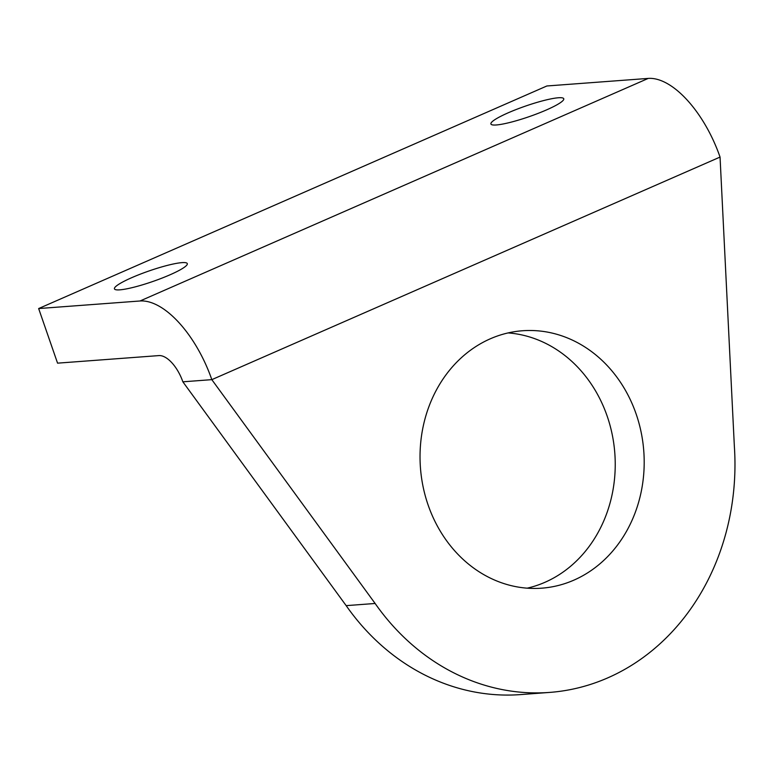 <?xml version="1.0" encoding="UTF-8"?>
<svg xmlns="http://www.w3.org/2000/svg" width="773" height="773" viewBox="0 0 773 773"><rect width="100%" height="100%" fill="white"/><g stroke="black" fill="none" stroke-linecap="round" stroke-linejoin="round"><path stroke-width="1.16" d="M496.276 124.975A38.544 5.595 -19.1 0 0 538.143 113.36A38.544 5.595 -19.1 0 0 563.759 98.76A38.544 5.595 -19.1 0 0 558.396 97.765A38.544 5.595 -19.1 0 0 516.528 109.38A38.544 5.595 -19.1 0 0 490.913 123.98A38.544 5.595 -19.1 0 0 496.276 124.975M119.815 289.846A38.544 5.595 -19.1 0 0 161.683 278.232A38.544 5.595 -19.1 0 0 187.298 263.632A38.544 5.595 -19.1 0 0 181.926 262.636A38.544 5.595 -19.1 0 0 140.058 274.251A38.544 5.595 -19.1 0 0 114.443 288.851A38.544 5.595 -19.1 0 0 119.815 289.846M508.112 332.921A129.072 111.979 -94.3 0 1 607.153 416.087A129.072 111.979 -94.3 0 1 527.157 588.176M636.111 413.922A129.072 111.979 85.7 0 0 522.509 330.757A129.072 111.979 85.7 0 0 428.116 505.011A129.072 111.979 85.7 0 0 541.718 588.176A129.072 111.979 85.7 0 0 636.111 413.922M720.05 157.074L211.821 379.649L182.863 381.814L346.169 605.636A233.61 202.671 85.7 0 0 520.529 694.589L549.497 692.424A233.61 202.671 85.7 0 0 734.35 446.156L720.05 157.074A87.6 41.665 66.3 0 0 648.247 78.411L546.878 85.977L38.65 308.553L140.019 300.987A87.6 41.665 66.3 0 1 211.821 379.649L375.127 603.471A233.61 202.671 85.7 0 0 549.497 692.424M38.65 308.553L57.56 363.155L158.929 355.59A29.2 13.885 66.3 0 1 182.863 381.814M346.169 605.636L375.127 603.471M140.019 300.987L648.247 78.411"/></g></svg>
